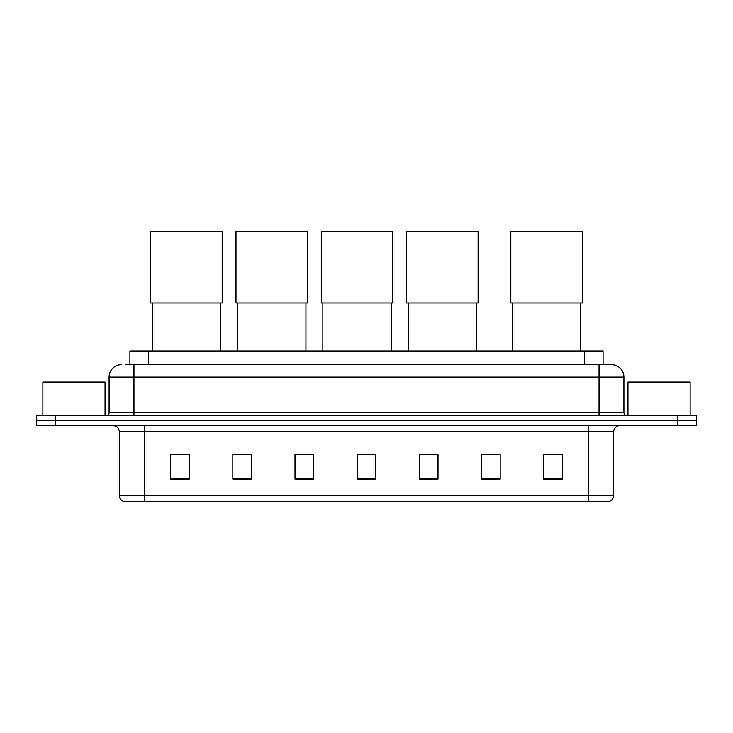 <?xml version="1.0" encoding="UTF-8"?>
<svg xmlns="http://www.w3.org/2000/svg" width="733" height="733" viewBox="0 0 733 733"><rect width="100%" height="100%" fill="white"/><g stroke="black" fill="none" stroke-linecap="round" stroke-linejoin="round"><path stroke-width="1.1" d="M129.924 364.695L129.924 351.015L603.076 351.015L603.076 364.695M126.158 364.695L611.478 364.695A12.434 12.434 0 0 1 623.911 377.129L623.911 412.569C624.076 414.447 625.121 415.483 627.027 415.684M125.874 364.695L133.956 364.695L133.956 377.129L109.089 377.129L109.089 412.569A3.106 3.106 0 0 1 105.973 415.684M121.522 364.695A12.434 12.434 0 0 0 109.089 377.129M55.305 415.684L36.65 415.684L36.65 420.66L55.305 420.66L36.65 420.66L36.65 425.635L55.305 425.635L55.305 420.66L677.695 420.66L55.305 420.66L55.305 415.684L677.695 415.684L677.695 420.66L696.35 420.66L677.695 420.66L677.695 425.635L55.305 425.635M677.695 425.635L696.35 425.635L696.35 415.684L677.695 415.684M623.911 377.129L599.044 377.129L599.044 364.695L611.478 364.695M613.658 495.517C613.484 498.495 611.991 500.483 609.178 501.491L588.782 501.491L588.782 495.517L613.658 495.517L613.658 431.847A6.221 6.221 0 0 1 619.871 425.635M588.782 501.491L123.822 501.491A6.221 6.221 0 0 1 119.342 495.517L119.342 431.847C118.975 428.072 116.904 426.001 113.129 425.635M562.358 479.162L562.358 454.295L543.703 454.295L543.703 479.162L562.358 479.162M500.181 479.162L500.181 454.295L481.526 454.295L481.526 479.162L500.181 479.162M438.004 479.162L438.004 454.295L419.349 454.295L419.349 479.162L438.004 479.162M189.297 479.162L189.297 454.295L170.642 454.295L170.642 479.162L189.297 479.162M251.474 479.162L251.474 454.295L232.819 454.295L232.819 479.162L251.474 479.162M313.651 479.162L313.651 454.295L294.996 454.295L294.996 479.162L313.651 479.162M375.827 479.162L375.827 454.295L357.173 454.295L357.173 479.162L375.827 479.162M500.181 454.295L481.526 454.423L500.181 454.295M294.996 454.423L295.683 454.423M247.8 454.423L251.474 454.423M375.827 454.423L357.173 454.423M189.297 454.423L170.642 454.423M438.004 454.423L419.349 454.423M562.358 454.423L543.703 454.423M105.048 415.684L105.048 382.104L42.871 382.104L42.871 415.684M152.235 303.013L152.235 351.015M220.633 303.013L220.633 351.015M150.686 231.509L222.191 231.509L222.191 303.013L150.686 303.013L150.686 231.509M237.547 303.013L237.547 351.015M305.936 303.013L305.936 351.015M235.989 231.509L307.494 231.509L307.494 303.013L235.989 303.013L235.989 231.509M322.85 303.013L322.85 351.015M391.248 303.013L391.248 351.015M321.301 231.509L392.796 231.509L392.796 303.013L321.301 303.013L321.301 231.509M408.162 303.013L408.162 351.015M476.551 303.013L476.551 351.015M406.604 231.509L478.108 231.509L478.108 303.013L406.604 303.013L406.604 231.509M512.367 303.013L512.367 351.015M580.765 303.013L580.765 351.015M510.809 231.509L582.314 231.509L582.314 303.013L510.809 303.013L510.809 231.509M690.129 415.684L690.129 382.104L627.952 382.104L627.952 415.684M148.579 364.695L148.579 351.015M584.421 364.695L584.421 351.015M133.956 415.684L133.956 412.569L623.911 412.569M109.089 412.569L133.956 412.569L133.956 377.129L599.044 377.129L599.044 415.684M588.782 425.635L588.782 431.847L119.342 431.847M613.658 431.847L588.782 431.847L588.782 495.517L144.218 495.517L144.218 501.491M119.342 495.517L144.218 495.517L144.218 425.635M375.827 478.301L357.173 478.301M313.651 478.301L294.996 478.301M251.474 478.301L232.819 478.301M189.297 478.301L170.642 478.301M438.004 478.301L419.349 478.301M500.181 478.301L481.526 478.301M562.358 478.301L543.703 478.301"/></g></svg>

